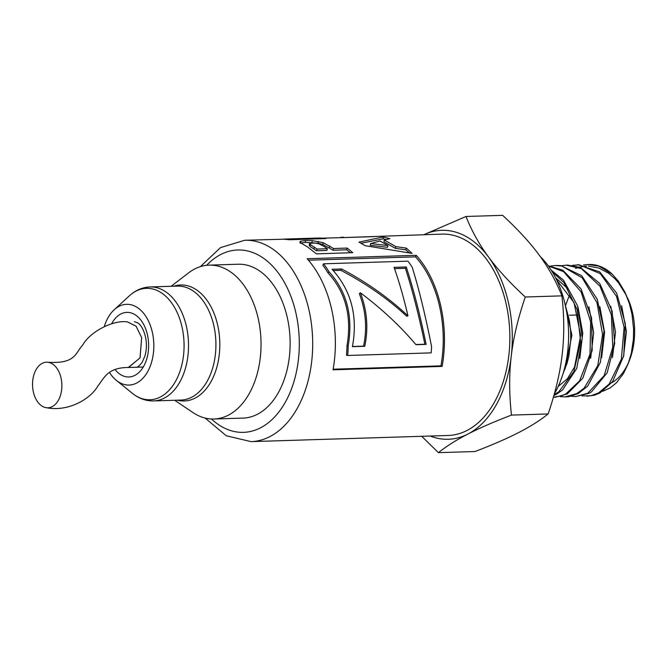 <?xml version="1.0" encoding="UTF-8"?>
<svg xmlns="http://www.w3.org/2000/svg" width="668" height="668" viewBox="0 0 668 668"><rect width="100%" height="100%" fill="white"/><g stroke="black" fill="none" stroke-linecap="round" stroke-linejoin="round"><path stroke-width="1" d="M565.136 368.778L571.9 335.244L564.159 300.45M579.774 358.516L582.772 333.098L578.054 307.38M568.56 289.319L555.551 277.738M558.206 386.438L567.366 378.798L574.58 367.008L580.667 335.445L574.021 302.604L556.569 279.775M590.679 358.19L593.685 332.606L588.875 306.754M601.634 357.689L604.59 332.28L599.847 306.604M612.489 357.597L615.512 332.071L610.761 306.236M623.469 356.996L626.417 331.512L621.624 305.769M572.493 265.355L579.256 264.837L600.373 273.688L616.572 296.4L624.104 327.429L621.357 359.217L609.208 384.008L598.47 392.976L590.821 395.757L582.028 395.915M583.414 265.012L588.074 264.503L598.937 266.165L612.331 274.272A65.806 42.301 -91.8 0 0 589.067 264.47L588.074 264.495M588.424 264.495A65.806 42.301 -91.8 0 0 584.016 265.096M586.98 396.207L594.687 395.139L600.023 392.934M561.588 265.689L566.247 265.179L581.31 268.603L600.023 286.255L611.37 314.778L612.781 347.218L604.139 375.683L587.756 393.21L575.799 396.55L571.123 396.266M600.031 392.926L612.573 381.67L623.762 355.71L625.315 323.604L616.656 293.168L599.664 271.834L578.146 264.804M575.799 396.558L589.126 393.268L591.489 391.865L607.17 372.786L614.719 343.477L612.105 311.079L599.739 283.499L580.425 267.45L567.808 265.138M550.674 266.039L555.333 265.522L561.755 266.014L582.271 277.888L597 302.763L602.561 334.576L597.81 365.563L584.116 388.175L576.643 393.652L565.028 396.901L560.193 396.608M566.063 396.859L568.927 396.658L578.187 393.611L587.623 386.146L600.432 362.231L604.014 330.735L597.284 299.347L581.678 275.709L560.786 265.597L556.611 265.48M548.395 266.006L563.567 271.651L581.127 291.883L590.646 321.792L590.011 354.073L579.59 380.869L565.729 394.003L562.13 395.631L553.388 397.243M555.542 397.184L567.299 393.953L582.788 378.23L592.182 350.433L591.614 318.01L581.018 288.885L562.757 270.148L548.269 265.831M552.169 271.684L563.942 282.597L577.068 309.401L580.609 341.682L573.904 371.583L558.807 391.799L554.106 394.704M553.897 395.473L556.369 394.295M205.101 418.059L226.327 435.778L251.034 441.623L448.203 435.478A100.726 64.754 -91.8 0 0 466.982 430.493A100.726 64.754 -91.8 0 0 508.607 317.926A100.726 64.754 -91.8 0 0 441.924 234.109L343.636 237.591L244.755 240.255L220.465 247.628L200.383 266.632M283.366 239.119L319.646 237.983L325.834 238.585L289.553 239.737L283.366 239.119M333.541 248.521L347.235 248.07L352.754 252.663L316.457 253.873L307.48 246.884L301.017 243.077L300.258 241.282L305.577 240.505L312.206 240.63L323.178 242.659L333.541 248.521L333.04 250.233L346.725 249.782L350.416 252.738M299.915 241.808L300.258 241.282L300.132 242.309M333.031 369.813A100.726 64.754 -91.8 0 0 307.13 258.733L416.222 255.326A100.726 64.754 88.2 0 1 442.124 366.406L333.031 369.813M354.591 237.24L373.746 236.639M365.154 245.699L358.966 242.125L383.198 236.923L389.87 238.693L384.242 239.962L395.823 246.617L406.353 248.129L412.081 253.381L365.154 245.699M213.919 419.011L243.018 418.101A76.97 49.482 -91.8 0 0 257.364 414.294A76.97 49.482 -91.8 0 0 289.177 328.272A76.97 49.482 -91.8 0 0 238.217 264.227L209.117 265.138A76.97 49.482 88.2 0 1 260.979 340.53A76.97 49.482 88.2 0 1 213.919 419.011A76.97 49.482 88.2 0 1 192.943 412.557L174.674 400.266M384.242 239.962L383.95 241.799L395.322 248.329L405.81 249.807L409.259 252.83M361.137 243.252L383.09 238.81L386.204 239.503M370.623 243.553L370.222 245.331L387.49 247.302L387.958 245.565L380.05 241.014L370.623 243.553L387.958 245.565M405.81 249.807L406.353 248.129M395.322 248.329L395.823 246.617M383.09 238.81L383.198 236.923M353.898 237.265L343.594 237.583M340.596 237.399L343.586 237.182M308.432 260.203L415.529 256.863A98.831 63.535 88.2 0 1 440.947 365.855L333.14 369.212M347.711 355.476L346.492 355.176A98.831 63.535 -91.8 0 0 346.984 345.682C352.003 316.599 345.715 292.384 328.122 273.037A98.831 63.535 -91.8 0 0 322.819 265.229L323.588 263.793A100.726 64.754 88.2 0 1 328.998 271.751C346.826 291.473 353.222 316.156 348.203 345.79A100.726 64.754 88.2 0 1 347.711 355.476L431.169 352.871A100.726 64.754 -91.8 0 0 431.561 346.542C425.391 315.288 418.945 288.868 412.214 267.284A100.726 64.754 -91.8 0 0 407.948 261.163L323.588 263.793M440.947 365.855L442.124 366.406M415.529 256.863L416.222 255.326M346.984 345.682L348.203 345.79M328.122 273.037L328.998 271.751M300.032 243.135L305.385 242.375L318.077 243.252L322.861 244.48L333.04 250.233M310.002 246.409L316.574 250.776L326.869 250.433L327.378 248.73L324.247 246.559L319.053 243.887L315.413 243.027L309.601 243.352L309.217 245.365L310.002 246.409L310.378 244.613L317.075 249.064L327.378 248.73M309.601 243.352L310.378 244.613M316.574 250.776L317.075 249.064M346.725 249.782L347.235 248.07M322.861 244.48L323.178 242.659M318.077 243.252L318.335 241.407M311.989 242.492L312.206 240.63M305.385 242.375L305.577 240.505M352.454 346.5L363.542 346.149C367.316 328.406 365.897 310.896 359.309 293.628L360.378 292.751C367.083 310.353 368.544 328.197 364.77 346.283L352.42 346.667C358.023 316.173 351.234 290.388 332.054 269.296L341.69 268.995C366.607 282.188 388.692 297.803 407.956 315.847C403.681 297.477 399.038 281.32 394.028 267.359L406.244 266.983C413.475 289.01 420.097 314.812 426.109 344.371L415.947 344.688C400.549 326.36 382.021 309.05 360.378 292.751M415.805 344.521L424.89 344.237C418.869 315.238 412.373 289.929 405.392 268.311L406.244 266.983M394.496 268.653L405.392 268.311M333.207 270.557L340.839 270.323C365.588 283.257 387.565 298.571 406.77 316.256L407.956 315.847M363.542 346.149L364.77 346.283M424.89 344.237L426.109 344.371M340.839 270.323L341.69 268.995M319.655 238.785L319.646 237.983M565.287 305.059L569.42 320.607L570.597 330.526L570.781 339.686L568.86 356.253L567.099 363.108L563.099 373.462M565.971 304.6A56.07 36.047 88.2 0 1 569.954 294.638M625.64 293.695L631.043 307.422A57.665 37.074 -91.8 0 0 627.469 297.736L627.862 298.596A56.07 36.047 88.2 0 1 629.757 359.534L628.196 363.659L631.343 353.172L633.389 339.361L633.573 328.94L632.003 314.327L629.298 303.314L624.822 291.966L618.418 281.236L612.331 274.272M628.964 361.53A56.07 36.047 88.2 0 1 611.754 382.747M602.736 391.289L610.268 387.874L616.647 382.597L623.453 373.571L628.196 363.659M575.557 268.394L578.546 267.375M579.54 267.108L586.688 266.089M588.383 266.081L598.971 268.077L608.565 273.212L614.794 278.589L618.493 282.773L626.425 295.506M430.25 436.037A104.534 67.201 -91.8 0 0 467.809 434.1A104.534 67.201 -91.8 0 0 511.237 356.269A104.534 67.201 -91.8 0 0 488.492 256.963C497.71 269.521 509.976 282.873 525.282 297.001C518.042 318.093 513.358 337.849 511.237 356.269C509.058 374.69 509.141 394.304 511.488 415.095C493.735 421.9 479.173 428.238 467.809 434.1C456.378 439.961 446.583 446.149 438.417 452.662L475.048 451.518C492.733 444.738 507.296 438.4 518.735 432.513C530.208 426.627 540.003 420.439 548.119 413.951C555.342 392.951 560.018 373.195 562.164 354.683C564.343 336.171 564.26 316.557 561.913 295.857C556.227 281.495 548.729 267.993 539.418 255.376C530.141 242.751 517.884 229.408 502.637 215.338L465.997 216.482C471.717 230.911 479.215 244.404 488.492 256.963A104.534 67.201 -91.8 0 0 423.971 234.668M423.913 234.677L465.997 216.482M438.417 452.662L421.725 436.304M556.386 394.287L562.439 390.095L576.735 368.444L582.296 337.874L577.57 305.827L563.491 280.126L551.209 270.139M548.119 413.951L511.488 415.095M561.913 295.857L525.282 297.001M554.315 393.978A90.28 58.032 -91.8 0 0 540.345 256.637M104.367 326.368A40.389 25.96 88.2 0 1 114.178 309.76A40.389 25.96 88.2 0 1 119.063 306.311A40.389 25.96 88.2 0 1 153.79 348.095A40.389 25.96 88.2 0 1 116.374 380.384A40.389 25.96 88.2 0 1 109.443 372.36M171.125 286.288L188.585 272.886A76.97 49.482 88.2 0 1 194.772 268.945A76.97 49.482 88.2 0 1 209.117 265.138M128.49 367.483L140.055 357.873L141.658 337.582L136.038 326.118L127.363 321.876L136.088 326.201L141.658 337.582L140.013 357.923L128.306 367.483C107.389 367.542 104.308 378.055 97.87 385.954C91.416 397.961 69.397 412.106 46.693 407.756A22.804 14.663 -91.8 0 0 61.873 386.446A22.804 14.663 -91.8 0 0 47.72 362.248A22.804 14.663 -91.8 0 0 33.4 392.099A22.804 14.663 -91.8 0 0 46.693 407.756M251.034 441.623A100.726 64.754 -91.8 0 0 269.814 436.638A100.726 64.754 -91.8 0 0 308.875 309.585A100.726 64.754 -91.8 0 0 244.755 240.255M206.662 265.313A91.224 58.642 88.2 0 1 295.849 312.766A91.224 58.642 88.2 0 1 278.331 412.682A91.224 58.642 88.2 0 1 211.455 418.995M313.868 248.88L314.319 247.135M329.374 247.728L329.808 245.966M111.598 323.83A32.306 20.766 88.2 0 1 140.764 319.955A32.306 20.766 88.2 0 1 144.163 365.404A32.306 20.766 88.2 0 1 115.013 369.504M114.178 309.76L129.341 295.849A55.745 35.838 88.2 0 1 136.08 291.089A55.745 35.838 88.2 0 1 184.017 348.754A55.745 35.838 88.2 0 1 132.381 393.327L116.374 380.384M129.341 295.849C135.42 290.271 142.334 287.298 150.075 286.948A57.014 36.656 88.2 0 1 188.485 342.793A57.014 36.656 88.2 0 1 153.623 400.925C145.874 401.05 138.794 398.512 132.381 393.327M150.075 286.948L177.463 286.088A57.014 36.656 88.2 0 1 215.881 341.941A57.014 36.656 88.2 0 1 181.02 400.065L153.623 400.925M173.814 286.205A58.024 37.299 88.2 0 1 219.78 341.816A58.024 37.299 88.2 0 1 177.371 400.182M578.722 264.787L577.16 264.837M567.808 265.129L566.247 265.179M566.456 396.85L565.42 396.884M556.895 265.472L555.333 265.513M555.542 397.193L553.972 397.235M578.137 314.962L569.378 315.229M134.41 321.659L137.967 322.995C139.086 323.696 143.378 327.161 145.749 338.125C146.835 344.421 146.559 350.391 144.906 356.044L142.234 362.165C139.178 366.164 137.049 367.859 135.838 367.25M128.557 367.475L143.111 367.024M127.363 321.884C113.134 319.73 89.93 331.796 82.765 345.022C75.117 352.988 76.052 364.085 47.72 362.248"/></g></svg>
